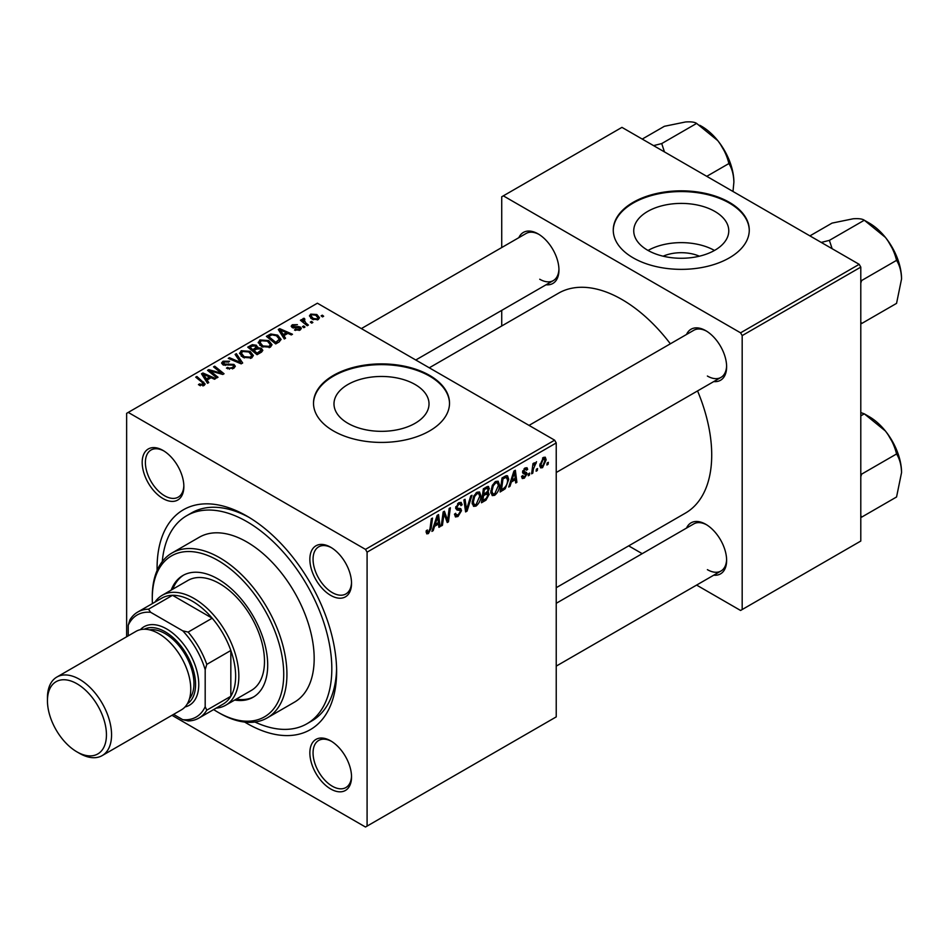 <?xml version="1.0" encoding="UTF-8"?>
<svg xmlns="http://www.w3.org/2000/svg" width="949" height="949" viewBox="0 0 949 949"><rect width="100%" height="100%" fill="white"/><g stroke="black" fill="none" stroke-linecap="round" stroke-linejoin="round"><path stroke-width="1.42" d="M663.137 256.194A30.107 17.379 180 0 1 699.377 256.194M714.858 211.437A47.509 27.438 0 0 0 663.078 205.494A47.509 27.438 0 0 0 633.742 230.832A47.509 27.438 0 0 0 647.657 250.228A47.509 27.438 0 0 0 699.449 256.183A47.509 27.438 0 0 0 728.773 230.832A47.509 27.438 0 0 0 714.858 211.437M714.467 250.453A47.509 27.438 0 0 0 648.048 250.453M729.354 202.327A68.008 39.265 0 0 0 655.237 193.821A68.008 39.265 0 0 0 613.256 230.097A68.008 39.265 0 0 0 633.173 257.855A68.008 39.265 0 0 0 707.29 266.372A68.008 39.265 0 0 0 749.271 230.097A68.008 39.265 0 0 0 729.354 202.327M749.271 230.465A68.008 39.265 0 0 0 729.354 203.074A68.008 39.265 0 0 0 655.534 194.486A68.008 39.265 0 0 0 613.256 230.465M347.903 423.29A47.509 27.438 180 0 1 333.989 403.894A47.509 27.438 180 0 1 363.325 378.556A47.509 27.438 180 0 1 415.104 384.499A47.509 27.438 180 0 1 429.019 403.894A47.509 27.438 180 0 1 399.695 429.245A47.509 27.438 180 0 1 347.903 423.29M429.6 375.389A68.008 39.265 0 0 0 355.484 366.883A68.008 39.265 0 0 0 313.502 403.159A68.008 39.265 0 0 0 333.419 430.917A68.008 39.265 0 0 0 407.536 439.434A68.008 39.265 0 0 0 449.518 403.159A68.008 39.265 0 0 0 429.6 375.389M449.518 403.527A68.008 39.265 0 0 0 429.6 376.136A68.008 39.265 0 0 0 355.78 367.548A68.008 39.265 0 0 0 313.502 403.527M330.691 788.987A29.466 17.011 60 0 1 309.86 752.889A29.466 17.011 60 0 1 330.691 740.861L330.691 740.861A29.466 17.011 60 0 1 351.533 776.958A29.466 17.011 60 0 1 330.691 788.987M331.509 741.347A27.201 15.706 -120 0 0 318.698 740.434A27.201 15.706 -120 0 0 314.522 762.237A27.201 15.706 -120 0 0 332.292 786.211A27.201 15.706 -120 0 0 345.899 787.551A27.201 15.706 -120 0 0 351.521 775.997M163.026 498.569A29.466 17.011 60 0 1 142.184 462.483A29.466 17.011 60 0 1 163.026 450.443L163.026 450.443A29.466 17.011 60 0 1 183.857 486.54A29.466 17.011 60 0 1 163.026 498.569M163.845 450.941A27.201 15.706 -120 0 0 151.021 450.028A27.201 15.706 -120 0 0 146.858 471.819A27.201 15.706 -120 0 0 164.628 495.793A27.201 15.706 -120 0 0 178.222 497.146A27.201 15.706 -120 0 0 183.845 485.591M330.691 595.379A29.466 17.011 60 0 1 309.86 559.281A29.466 17.011 60 0 1 330.691 547.253L330.691 547.253A29.466 17.011 60 0 1 351.533 583.338A29.466 17.011 60 0 1 330.691 595.379M331.509 547.739A27.201 15.706 -120 0 0 318.698 546.826A27.201 15.706 -120 0 0 314.522 568.629A27.201 15.706 -120 0 0 332.292 592.603A27.201 15.706 -120 0 0 345.899 593.944A27.201 15.706 -120 0 0 351.521 582.389M686.518 334.463A29.466 17.011 60 0 1 705.783 330.691L705.783 330.691A29.466 17.011 60 0 1 726.626 366.788A29.466 17.011 60 0 1 713.719 381.581M706.602 331.177A27.201 15.706 -120 0 0 693.79 330.276L529.032 425.389M518.842 237.665A29.466 17.011 60 0 1 538.119 233.893L538.119 233.893A29.466 17.011 60 0 1 558.949 269.979A29.466 17.011 60 0 1 546.055 284.783M538.937 234.379A27.201 15.706 -120 0 0 526.114 233.466L361.355 328.591M686.518 528.083A29.466 17.011 60 0 1 705.783 524.299L705.783 524.299A29.466 17.011 60 0 1 726.626 560.396A29.466 17.011 60 0 1 713.719 575.189M706.602 524.797A27.201 15.706 -120 0 0 693.79 523.884L556.233 603.303M157.119 570.444A126.952 73.298 60 0 1 246.859 516.066A126.952 73.298 60 0 1 336.622 671.536A126.952 73.298 60 0 1 246.859 723.363A126.952 73.298 60 0 1 244.664 722.07M249.302 517.513A120.143 69.372 -120 0 0 191.591 512.887L186.787 515.663A120.143 69.372 -120 0 0 162.279 561.583M556.233 587.692L685.427 513.101A126.952 73.298 -120 0 0 697.551 390.917M670.35 343.799A126.952 73.298 -120 0 0 621.951 299.504A126.952 73.298 -120 0 0 558.475 293.217L429.28 367.809M554.631 440.17L556.233 442.946L367.085 552.152L365.472 549.376L554.631 440.17L317.393 303.205L126.632 413.337L126.632 636.767M367.085 552.152L367.085 826.093L365.472 827.018L171.971 715.297M499.542 484.975C499.565 489.079 497.928 492.531 494.654 495.331L492.246 495.603L490.799 491.95L492.341 485.33L495.663 481.451L498.178 481.202L499.542 484.975L498.261 484.239M511.357 481.985L509.981 486.315L508.711 487.039L513.931 471.072L515.354 470.253L516.897 482.317L515.722 482.994L515.343 479.684L511.357 481.985L510.526 481.499M428.39 533.587L426.718 533.848L426.196 530.811L427.37 529.969L427.264 531.155L428.474 532.021L430.004 528.7L431.344 518.747L432.53 518.071L431.143 528.368L428.39 533.587L426.101 532.259M426.409 530.657L428.474 532.021M454.512 514.18L458.07 514.939L460.348 511.452L460.04 510.491L457.003 510.04L455.686 507.976L458.818 502.721L461.143 502.377L462.104 504.583L460.929 505.675L460.36 504.038L458.782 504.263L456.849 507.217L457.288 508.13L460.728 508.557L461.511 510.657L457.987 516.493L455.449 516.956L454.512 514.121L455.686 513.29L456.22 515.26L454.512 514.275M455.84 506.636L457.288 508.13M471.997 495.283L467.098 511.072L465.603 511.926L463.883 499.969L465.069 499.281L466.54 509.542L470.74 496.007L471.997 495.283M480.894 495.746C480.918 499.85 479.281 503.302 475.995 506.102L473.587 506.375L472.151 502.721L473.681 496.102L477.015 492.223L479.53 491.973L480.894 495.746L479.613 495.01M548.344 462.317L548.071 464.322L546.909 464.998L547.146 463.005L548.344 462.317M556.233 442.946L556.233 716.886L367.085 826.093M487.798 486.374L489.34 488.415L487.798 492.472L489.198 494.275L485.971 500.17L481.475 502.768L483.373 488.723L488.628 486.505M486.979 491.997L488.545 492.614M434.559 526.315L433.183 530.645L431.925 531.381L437.133 515.414L438.557 514.595L440.099 526.659L438.924 527.336L438.545 524.014L434.559 526.315L433.729 525.841M443.634 516.707L442.436 525.307L441.249 525.995L443.171 511.926L444.405 511.214L447.608 520.36L449.174 508.462L450.36 507.774L448.462 521.831L447.228 522.543L443.99 513.433L443.634 516.707L442.602 516.114M524.334 478.189L522.282 478.533L521.547 476.434L522.709 475.591L524.382 476.979L525.924 474.654L523.148 473.515L522.567 472.139L525.011 468.035L527.003 467.715L527.668 469.364L526.505 470.206L524.963 469.245L523.729 471.25L526.493 472.507L527.086 473.871L524.334 478.189L521.547 476.588M521.748 476.291L524.382 476.979M525.675 473.978L522.602 472.602M524.655 468.272L526.066 469.091L524.085 468.747M522.662 471.262L524.809 472.234M505.248 488.735L500.123 491.997L502.021 477.952L506.256 475.674L507.537 475.817L508.723 479.387L505.248 488.735L504.133 488.083M546.173 459.767L542.543 467.679L540.657 467.893L539.767 465.532L543.457 457.394L545.272 457.193L546.173 459.767L544.762 458.948M537.561 468.533L537.288 470.55L536.126 471.214L536.363 469.233L537.561 468.533M533.385 469.031L532.792 473.136L531.606 473.824L532.982 463.61L534.168 462.922L533.872 465.046L536.553 461.712L533.385 469.031L532.342 468.426M529.684 473.077L529.412 475.093L528.249 475.757L528.498 473.776L529.684 473.077M304.997 327.014L303.834 327.69L302.482 326.622L303.668 325.934L304.997 327.014M312.873 322.47L311.711 323.146L310.347 322.079L311.545 321.391L312.873 322.47M258.247 342.838L259.884 339.932L268.757 340.584L272.043 344.736L270.382 347.168L261.675 346.599L258.199 342.34M285.566 338.235L284.297 338.971L278.294 329.481L279.718 328.651L292.482 334.25L291.307 334.926L287.867 333.372L283.881 335.673L285.566 338.235M261.556 352.103L257.06 354.701L247.736 347.12L252.351 344.677L256.432 345.246L257.63 347.725L261.295 348.224L262.826 350.359L261.556 352.103M257.855 346.99L257.63 348.603M242.683 362.993L241.188 363.858L228.258 358.366L229.433 357.69L240.524 362.388L235.103 354.416L236.36 353.692L242.683 362.993M202.884 385.923L202.315 382.518L195.708 377.156L196.894 376.48L205.162 384.037L204.13 385.424L198.436 384.677L199.456 383.906L202.884 384.63L203.43 383.882L203.43 385.757M218.021 377.239L216.835 377.916L207.534 370.335L208.768 369.624L221.497 373.265L213.537 366.86L214.723 366.184L224.047 373.752L222.813 374.464L210.073 370.845L218.021 377.239M365.472 549.376L128.234 412.412M208.768 382.577L207.511 383.301L201.496 373.811L202.92 372.993L215.684 378.58L214.51 379.256L211.069 377.714L207.084 380.015L208.768 382.577M233.715 368.342L226.443 368.153L227.475 367.393L229.433 368.176L232.481 367.536L233.62 366.148L232.885 365.14L222.873 364.748L221.556 363.028L223.039 361.213L229.575 361.201L228.756 362.079L224.308 361.996L223.976 364.025L233.94 364.404L235.328 366.267L233.715 368.342M223.323 364.974L223.323 363.17L223.976 365.211M239.599 353.609L241.236 350.703L250.109 351.355L253.383 355.495L251.734 357.939L243.027 357.358L239.551 353.111M294.51 330.05L295.388 329.208L299.101 329.41L299.374 327.808L292.173 327.512L291.177 326.195L292.292 324.76L297.428 324.665L293.253 325.388L293.158 326.741L298.377 326.563L300.453 327.085L301.391 328.401L300.062 330.038L294.51 330.05M299.872 330.145L299.374 327.808M293.253 325.388L293.158 327.903M279.03 342.008L275.708 343.929L266.384 336.349L270.762 334.001L277.677 335.139L281.106 339.445L279.03 342.008M318.271 319.528L312.245 319.244L309.433 315.887L310.738 314.119L316.859 314.51L319.493 317.713L318.271 319.528M304.095 319.457L305.708 322.838L308.378 325.068L307.191 325.744L300.406 320.24L301.592 319.564L302.98 320.703L303.039 318.556L304.131 318.271L304.937 319.267L303.68 320.181L303.68 322.897M302.553 319.41L303.039 318.556L303.039 322.375M323.656 316.242L322.494 316.919L321.13 315.851L322.328 315.163L323.656 316.242M859.189 264.332L860.79 267.108L742.177 335.602L740.576 332.826L859.189 264.332L621.951 127.368L501.724 196.775L501.724 247.547M501.724 310.37L501.724 325.982M742.177 335.602L742.177 609.543L740.576 610.468L696.602 585.082M642.2 553.67L628.677 545.865M742.177 609.543L860.79 541.049L860.79 267.108M740.576 332.826L503.338 195.85M707.385 376.041A27.201 15.706 -120 0 0 720.991 377.394A27.201 15.706 -120 0 0 726.614 365.828M539.72 279.231A27.201 15.706 -120 0 0 553.326 280.584A27.201 15.706 -120 0 0 558.937 269.03M707.385 569.649A27.201 15.706 -120 0 0 720.991 571.001A27.201 15.706 -120 0 0 726.614 559.447M254.913 722.023A120.143 69.372 -120 0 0 306.93 723.767L311.735 720.991A120.143 69.372 -120 0 0 336.587 668.713M208.768 371.332L208.768 369.624M221.497 374.108L221.497 373.265M214.723 367.832L214.723 366.184M210.073 372.399L210.073 370.845M202.92 376.065L202.92 372.993M207.084 382.637L207.084 380.015M204.64 376.065L206.419 378.888L209.599 377.05L203.276 374.203L204.64 376.065L204.64 378.77M206.419 381.581L206.419 378.888M203.276 376.623L203.276 374.203M209.599 378.568L209.599 377.05M199.456 385.377L199.456 383.906M200.334 385.769L200.334 384.535M196.894 378.117L196.894 376.48M203.727 385.626L203.727 382.02M227.475 368.675L227.475 367.393M227.831 368.817L227.831 367.619M229.433 369.244L229.433 368.176M232.481 368.912L232.481 367.536M223.039 364.831L223.039 361.213M225.411 365.436L225.411 364.357M233.94 368.2L233.94 364.404M229.433 358.864L229.433 357.69M240.524 363.574L240.524 362.388M236.36 356.29L236.36 353.692M241.236 356.112L241.236 350.703M250.109 352.85L250.109 351.355M241.354 356.219L241.354 353.23L244.249 356.717L250.5 357.132L251.627 355.412L248.816 351.96L242.505 351.486L241.378 353.574L241.378 356.243M244.249 357.963L244.249 356.717M250.5 358.461L250.5 357.132M252.351 345.982L252.351 344.677M256.432 349.161L256.432 345.246M261.295 352.257L261.295 348.224M250.002 347.322L252.909 349.683L256.242 347.227L256.242 349.279L255.317 345.946L252.007 346.171L250.002 347.322L250.002 348.971M252.909 351.332L252.909 349.683M254 350.572L257.155 353.123L261.046 350.145L260.097 348.876L256.479 349.149L254 350.572L254 352.209M257.155 354.641L257.155 353.123M260.429 352.755L260.429 351.166M295.388 330.454L295.388 329.208M299.101 330.477L299.101 329.41M292.292 327.583L292.292 324.76M293.929 328.034L293.929 327.049M298.377 327.535L298.377 326.563M300.453 329.789L300.453 327.085M279.718 331.735L279.718 328.651M283.881 338.307L283.881 335.673M281.438 331.735L283.217 334.546L286.396 332.708L280.074 329.872L281.438 331.735L281.438 334.439M283.217 337.239L283.217 334.546M280.074 332.292L280.074 329.872M286.396 334.226L286.396 332.708M270.762 335.353L270.762 334.001M277.677 336.598L277.677 335.139M268.662 336.551L275.803 342.364L279.338 339.196L276.444 335.768L272.019 334.843L268.662 336.551L268.662 338.2M275.803 343.87L275.803 342.364M277.298 343.004L277.298 341.498M259.884 345.353L259.884 339.932M268.757 342.079L268.757 340.584M260.002 345.448L260.002 342.47L262.897 345.946L269.16 346.361L270.287 344.641L267.464 341.189L261.165 340.715L260.026 342.803L260.026 345.472M262.897 347.192L262.897 345.946M269.16 347.702L269.16 346.361M310.738 318.188L310.738 314.119M316.859 316.041L316.859 314.51M311.699 314.736L310.975 315.839L313.289 318.508L317.263 318.935L317.927 317.879L315.697 315.187L311.699 314.736M313.289 319.742L313.289 318.508M317.263 319.955L317.263 318.935M311.545 323.016L311.545 321.391M301.592 321.201L301.592 319.564M302.98 322.328L302.98 320.703M304.131 319.445L304.131 318.271M303.668 327.559L303.668 325.934M322.328 316.788L322.328 315.163M547.063 463.741L548.071 464.322M484.654 499.411L485.971 500.17M486.623 486.849L489.34 488.415M486.244 492.578L489.198 494.275M483.314 489.091L484.334 489.684L483.741 494.061L485.639 492.958L487.537 491.333L488.177 489.15L486.113 487.134M482.733 493.468L483.741 494.061M485.022 487.762L486.327 488.521L484.334 489.684M488.177 489.15L486.327 488.521M482.507 495.117L483.516 495.698L482.875 500.443L486.208 498.45L488.035 494.915L485.888 492.804M481.867 499.862L482.875 500.443M484.678 493.516L485.983 494.275L483.516 495.698M488.035 494.915L485.983 494.275M472.234 503.919L475.995 506.102M474.607 496.564L473.314 502.104L474.31 504.678L476.09 504.536L479.719 496.28L478.735 493.61L476.979 493.753L474.607 496.564L473.705 496.054M472.199 501.463L473.314 502.104M475.84 493.1L476.979 493.753M465.342 510.052L467.098 511.072M465.152 508.735L466.54 509.542M454.524 514.5L457.987 516.493M458.853 502.709L462.104 504.583M458.604 502.851L462.092 504.868M457.632 503.599L458.782 504.263M455.722 507.312L461.511 510.657M430.122 527.786L431.143 528.368M432.317 530.147L433.183 530.645M438.758 525.888L440.099 526.659M437.24 523.267L438.545 524.014M436.754 519.696L435.2 524.441L438.379 522.602L437.679 516.517L436.754 519.696L435.899 519.198M434.345 523.943L435.2 524.441M436.92 516.066L437.679 516.517M441.427 524.726L442.436 525.307M446.054 519.459L447.608 520.36M446.528 520.716L448.462 521.831M443.041 512.875L443.99 513.433M525.188 467.94L527.668 469.364M522.816 470.728L523.729 471.25M522.65 471.321L527.086 473.871M509.115 485.817L509.981 486.315M515.556 481.546L516.897 482.317M514.026 478.925L515.343 479.684M513.551 475.354L511.997 480.099L515.177 478.26L514.477 472.175L513.551 475.354L512.697 474.868M511.143 479.601L511.997 480.099M513.717 471.736L514.477 472.175M502.14 489.328L503.445 490.087M507.454 478.652L508.723 479.387M502.982 478.913L501.535 489.672L503.029 488.806C506.114 486.695 507.632 483.753 507.561 479.969L506.149 477.3L502.982 478.913L501.974 478.332M500.514 489.091L501.535 489.672M504.643 476.434L506.754 477.418L504.856 476.315M490.882 493.148L494.654 495.331M493.255 485.793L491.962 491.345L492.958 493.907L494.737 493.765L498.379 485.508L497.383 482.839L495.627 482.982L493.255 485.793L492.365 485.283M490.847 490.692L491.962 491.345M494.488 482.329L495.627 482.982M539.791 466.089L542.543 467.679M542.97 457.703L544.394 458.521L543.409 458.604L540.93 464.713L542.543 466.493L545.011 460.431L542.52 458.082M539.851 464.085L540.93 464.713M539.767 465.568L542.543 466.493M536.268 469.957L537.288 470.55M531.784 472.555L532.792 473.136M532.875 464.464L533.872 465.046M534.904 462.768L536.09 463.456M534.738 463.053L535.509 463.492M528.403 474.5L529.412 475.093M234.664 700.054A70.273 40.57 -120 0 0 253.146 697.23A70.273 40.57 -120 0 0 263.917 640.919A70.273 40.57 -120 0 0 218.009 578.997A70.273 40.57 -120 0 0 182.872 575.509A70.273 40.57 -120 0 0 171.188 590.112M183.679 575.07A70.273 40.57 -120 0 0 172.789 589.187M213.632 709.567A92.943 53.666 -120 0 0 218.009 712.26A92.943 53.666 -120 0 0 283.727 674.312A92.943 53.666 -120 0 0 218.009 560.479A92.943 53.666 -120 0 0 152.279 598.428A92.943 53.666 -120 0 0 152.433 603.564M219.61 713.185L218.009 712.26L219.61 713.185A95.208 54.971 60 0 0 267.215 717.907L294.463 702.165A95.208 54.971 -120 0 0 309.054 625.877A95.208 54.971 -120 0 0 246.859 541.974A95.208 54.971 -120 0 0 199.254 537.264L172.006 552.994A95.208 54.971 60 0 1 219.61 557.704A95.208 54.971 60 0 1 281.806 641.607A95.208 54.971 60 0 1 267.215 717.907M306.93 723.767A120.143 69.372 -120 0 0 325.353 627.491A120.143 69.372 -120 0 0 246.859 521.618A120.143 69.372 -120 0 0 186.787 515.663M154.948 602.105A63.476 36.643 60 0 1 162.22 595.284L187.866 580.48A63.476 36.643 60 0 1 219.61 583.623A63.476 36.643 60 0 1 261.07 639.555A63.476 36.643 60 0 1 251.343 690.421L225.696 705.226A63.476 36.643 60 0 1 216.158 708.12M152.279 598.428L152.279 596.577A95.208 54.971 60 0 1 172.006 552.994M236.265 699.128A70.273 40.57 -120 0 0 253.929 696.756M901.55 278.982A45.623 26.347 60 0 0 885.417 237.404A45.623 26.347 -120 0 0 869.284 223.11L864.302 220.227L885.417 237.404C890.897 244.569 894.61 252.22 896.556 260.358C899.688 265.305 901.348 271.509 901.55 278.982L896.556 303.372L861.656 323.526L860.79 321.948M860.79 283.087L861.656 280.513L860.79 280.002M861.656 280.513L896.556 260.358M832.131 248.709L829.39 240.37L864.302 220.227C862.344 218.863 858.631 218.389 853.163 218.78L832.036 223.11L809.9 235.886M829.39 240.37L821.241 242.422M901.55 472.59A45.623 26.347 60 0 0 885.417 431.012A45.623 26.347 -120 0 0 869.284 416.718L864.302 413.835L885.417 431.012C890.897 438.177 894.61 445.828 896.556 453.966C899.688 458.913 901.348 465.117 901.55 472.59L896.556 496.979L861.656 517.134L860.79 515.556M860.79 476.695L861.656 474.12L860.79 473.61M861.656 474.12L896.556 453.966M860.79 415.852L864.302 413.835L860.79 412.578M664.454 151.911L661.726 143.572L653.564 145.624M706.756 176.336L728.891 163.548C732.023 168.495 733.684 174.711 733.885 182.184L732.996 191.484M661.726 143.572L696.625 123.417L717.752 140.606C723.221 147.759 726.934 155.411 728.891 163.548M642.236 139.076L664.371 126.3L685.486 121.982C690.967 121.579 694.68 122.065 696.625 123.417M733.885 182.184A45.623 26.347 -120 0 0 717.752 140.606A45.623 26.347 -120 0 0 699.733 125.28M162.22 595.284A63.476 36.643 60 0 1 211.141 612.295A63.476 36.643 60 0 1 238.84 676.174A63.476 36.643 60 0 1 225.696 705.226M173.572 714.372L182.742 719.662A58.945 34.034 -120 0 0 205.186 706.708L206.787 710.172A61.211 35.338 60 0 1 198.922 718.073L222.956 704.194A61.211 35.338 -120 0 0 230.832 696.281A61.211 35.338 -120 0 0 235.637 676.174A61.211 35.338 -120 0 0 230.832 650.492A61.211 35.338 -120 0 0 212.185 618.202L172.528 595.308A61.211 35.338 -120 0 0 161.757 598.178L137.712 612.058A61.211 35.338 60 0 1 148.483 609.199L150.677 612.307A58.945 34.034 -120 0 0 128.234 625.272L128.234 635.842M206.787 710.172L230.832 696.281L230.832 650.492L206.787 664.383L205.186 669.686A58.945 34.034 -120 0 0 182.742 630.824L188.139 632.093L212.185 618.202A61.211 35.338 -120 0 0 172.528 595.308L148.483 609.199M128.234 625.272L129.847 619.958A61.211 35.338 60 0 1 137.712 612.058M198.922 718.073A61.211 35.338 60 0 1 188.139 720.932L182.742 719.662M205.186 706.708L205.186 669.686M182.742 630.824L150.677 612.307M188.139 632.093A61.211 35.338 60 0 1 206.787 664.383M79.514 753.352L76.94 751.869A41.709 24.081 -120 0 0 106.442 734.846A41.709 24.081 -120 0 0 76.94 683.755A41.709 24.081 -120 0 0 47.45 700.789A41.709 24.081 -120 0 0 76.94 751.869L79.514 753.352A45.338 26.181 60 0 0 102.184 755.594A45.338 26.181 60 0 0 109.123 719.271A45.338 26.181 60 0 0 79.514 679.318A45.338 26.181 60 0 0 56.845 677.064A45.338 26.181 60 0 0 47.45 697.823L47.45 700.789M187.333 703.79A43.073 24.864 -120 0 0 193.05 669.057A43.073 24.864 -120 0 0 165.102 631.749A43.073 24.864 -120 0 0 144.284 629.223M140.393 629.661A45.338 26.181 60 0 1 166.716 628.973A45.338 26.181 60 0 1 197.297 672.58A45.338 26.181 60 0 1 185.019 706.946M149.598 629.863A40.807 23.559 60 0 1 165.102 633.6A40.807 23.559 60 0 1 190.405 665.498A40.807 23.559 60 0 1 189.432 698.867M56.845 677.064L136.027 631.346A45.338 26.181 60 0 1 158.697 633.6A45.338 26.181 60 0 1 188.317 673.553A45.338 26.181 60 0 1 181.366 709.876L102.184 755.594M214.521 372.222L214.521 371.178M218.697 373.348L218.697 372.34M212.374 374.274L212.374 372.589M228.59 365.104L228.59 363.87M237.191 362.162L237.191 360.928M250.607 346.978L250.607 345.46M254.807 350.11L254.807 348.591M259.338 353.384L259.338 351.865M295.613 327.891L295.613 326.919M269.184 336.254L269.184 334.736M305.708 324.546L305.708 322.838M464.69 505.532L466.149 506.375M455.734 508.628L458.403 510.171M444.203 514.216L445.923 515.212M445.14 517.086L447.015 518.166M503.361 477.169L504.678 477.928M233.62 366.148L233.62 368.39M251.627 355.412L251.627 357.998M261.046 350.145L261.046 352.387M292.719 326.1L292.719 327.773M279.338 339.196L279.338 341.818M270.287 344.641L270.287 347.227M310.975 315.839L310.975 318.389M317.927 317.879L317.927 319.706M478.735 493.61L476.683 492.424M474.31 504.678L472.175 503.445M460.36 504.038L458.474 502.946M427.631 532.128L426.137 531.274M497.383 482.839L495.342 481.653M492.958 493.907L490.823 492.673M895.809 254.451L887.659 240.346M556.233 472.507L720.991 377.394M720.991 571.001L556.233 666.115M895.809 448.058L887.659 433.954M553.326 280.584L415.769 360.003M719.994 143.536L728.144 157.653"/></g></svg>
